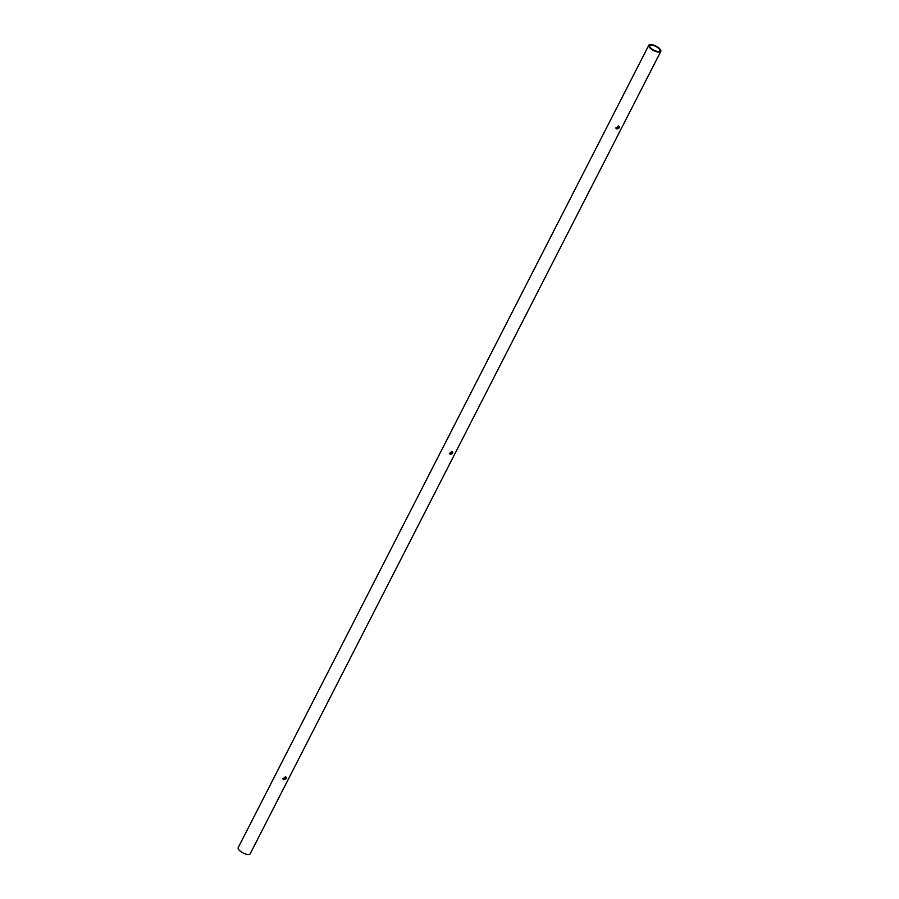 <?xml version="1.0" encoding="UTF-8"?>
<svg xmlns="http://www.w3.org/2000/svg" width="899" height="899" viewBox="0 0 899 899"><rect width="100%" height="100%" fill="white"/><g stroke="black" fill="none" stroke-linecap="round" stroke-linejoin="round"><path stroke-width="1.35" d="M285.376 776.758C286.86 778.253 286.343 779.264 283.826 779.781L282.927 779.006L285.376 776.758L286.23 777.421M286.051 777.163L283.567 779.253L282.814 778.725M451.894 451.343C453.377 452.838 452.86 453.849 450.343 454.377L449.444 453.602L451.894 451.343L452.748 452.006M452.568 451.748L450.084 453.838L449.343 453.321M618.411 125.939C619.905 127.433 619.389 128.445 616.86 128.973L615.961 128.197L618.411 125.939L619.265 126.602M619.085 126.343L616.602 128.433L615.86 127.905M660.799 51.389L250.203 853.758A6.742 2.517 -152.9 0 1 245.82 854.05A6.742 2.517 -152.9 0 1 238.201 847.611L648.797 45.242A6.742 2.517 -152.9 0 1 653.18 44.95A6.742 2.517 -152.9 0 1 660.799 51.389A6.742 2.517 -152.9 0 1 656.416 51.67A6.742 2.517 -152.9 0 1 648.797 45.242M653.438 45.489A5.664 2.113 -152.9 0 1 659.844 50.895A5.664 2.113 -152.9 0 1 656.158 51.131A5.664 2.113 -152.9 0 1 649.752 45.737A5.664 2.113 -152.9 0 1 653.438 45.489"/></g></svg>
